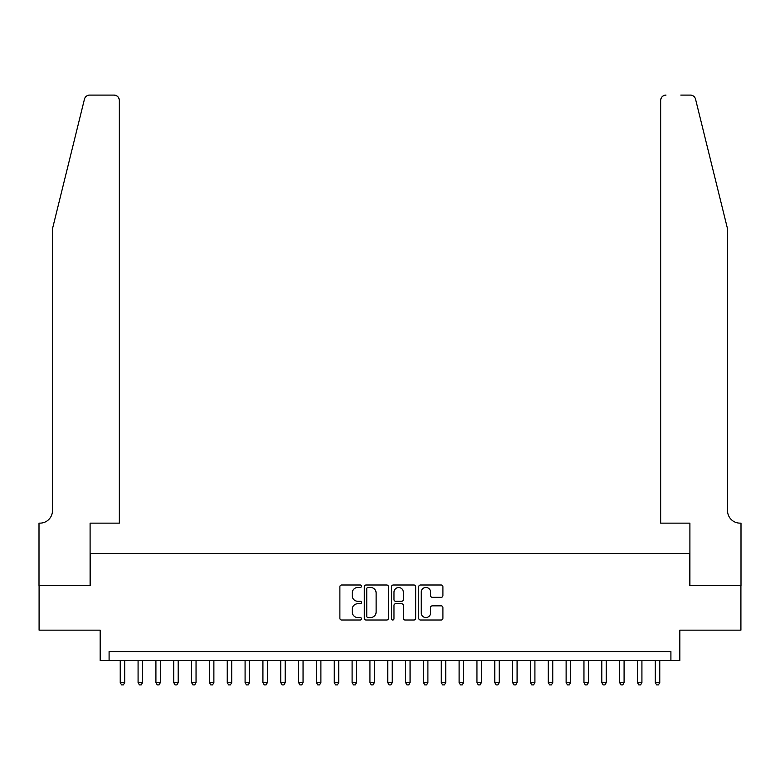 <?xml version="1.0" encoding="UTF-8"?>
<svg xmlns="http://www.w3.org/2000/svg" width="780" height="780" viewBox="0 0 780 780"><rect width="100%" height="100%" fill="white"/><g stroke="black" fill="none" stroke-linecap="round" stroke-linejoin="round"><path stroke-width="1.17" d="M361.462 586.228A1.228 1.228 0 0 0 360.243 585L341.64 585A1.755 1.755 0 0 0 339.885 586.755L339.885 618.267A1.755 1.755 0 0 0 341.64 620.012L360.243 620.012A1.228 1.228 0 0 0 361.462 618.793A1.228 1.228 0 0 0 360.243 617.565L357.835 617.565A5.606 5.606 0 0 1 352.228 611.959L352.228 609.336A5.606 5.606 0 0 1 357.835 603.73L360.243 603.73A1.228 1.228 0 0 0 361.462 602.511A1.228 1.228 0 0 0 360.243 601.283L357.835 601.283A5.606 5.606 0 0 1 352.228 595.676L352.228 593.053A5.606 5.606 0 0 1 357.835 587.457L360.243 587.457A1.228 1.228 0 0 0 361.462 586.228M441.158 597.343A1.755 1.755 0 0 0 442.913 595.588L442.913 586.755A1.755 1.755 0 0 0 441.158 585L420.508 585A1.755 1.755 0 0 0 418.753 586.755L418.753 618.267A1.755 1.755 0 0 0 420.508 620.012L441.158 620.012A1.755 1.755 0 0 0 442.913 618.267L442.913 607.581A1.755 1.755 0 0 0 441.158 605.836L432.325 605.836A1.755 1.755 0 0 0 430.57 607.581L430.57 612.885A4.68 4.68 0 0 1 425.89 617.565A4.68 4.68 0 0 1 421.21 612.885L421.21 592.137A4.68 4.68 0 0 1 425.89 587.457A4.68 4.68 0 0 1 430.57 592.137L430.57 595.588A1.755 1.755 0 0 0 432.325 597.343L441.158 597.343M670.907 660.475L679.828 660.475L679.828 630.152L740.912 630.152L740.912 585.566L689.637 585.566L689.637 553.459L90.363 553.459L90.363 585.566L39.088 585.566L39.088 630.152L100.171 630.152L100.171 660.475L670.907 660.475L670.907 651.553L109.093 651.553L109.093 660.475M388.469 586.755A1.755 1.755 0 0 0 386.714 585L366.064 585A1.755 1.755 0 0 0 364.309 586.755L364.309 618.267A1.755 1.755 0 0 0 366.064 620.012L386.714 620.012A1.755 1.755 0 0 0 388.469 618.267L388.469 586.755M393.286 585L413.936 585A1.755 1.755 0 0 1 415.691 586.755L415.691 618.267A1.755 1.755 0 0 1 413.936 620.012L405.103 620.012A1.755 1.755 0 0 1 403.348 618.267L403.348 605.485A1.755 1.755 0 0 0 401.602 603.73L395.733 603.73A1.755 1.755 0 0 0 393.978 605.485L393.978 618.793A1.228 1.228 0 0 1 392.759 620.012A1.228 1.228 0 0 1 391.531 618.793L391.531 586.755A1.755 1.755 0 0 1 393.286 585M367.985 587.457A1.228 1.228 0 0 0 366.756 588.676L366.756 616.337A1.228 1.228 0 0 0 367.985 617.565L370.519 617.565A5.606 5.606 0 0 0 376.126 611.959L376.126 593.053A5.606 5.606 0 0 0 370.519 587.457L367.985 587.457M403.348 592.225A4.68 4.68 0 0 0 398.668 587.545A4.68 4.68 0 0 0 393.978 592.225L393.978 599.527A1.755 1.755 0 0 0 395.733 601.283L401.602 601.283A1.755 1.755 0 0 0 403.348 599.527L403.348 592.225M120.237 660.475L120.237 682.588L124.703 682.588L124.703 660.475M124.703 682.588L123.357 684.908L121.582 684.908L120.237 682.588M84.454 99.157C85.819 96.233 85.819 96.233 84.454 99.157L52.465 228.862L52.465 510.656A12.48 12.48 0 0 1 39.985 523.136L39 523.136L39 585.566L90.1 585.566L90.1 523.136L119.35 523.136L119.35 100.444A5.353 5.353 0 0 0 113.997 95.092L89.651 95.092A5.353 5.353 0 0 0 84.454 99.157M99.196 95.092L113.997 95.092C117.224 95.433 119.008 97.217 119.35 100.444L119.35 523.136M52.465 510.656A12.48 12.48 0 0 1 39.985 523.136M717.727 189.091L695.545 99.157C694.181 96.233 694.181 96.233 695.545 99.157L727.535 228.862L727.535 510.656A12.48 12.48 0 0 0 740.015 523.136L741 523.136L741 585.566L689.9 585.566L689.9 523.136L660.65 523.136L660.65 100.444L660.65 523.136M680.803 95.092L690.349 95.092A5.353 5.353 0 0 1 695.545 99.157M666.003 95.092A5.353 5.353 0 0 0 660.65 100.444C660.992 97.217 662.776 95.433 666.003 95.092M727.535 510.656A12.48 12.48 0 0 0 740.015 523.136M138.079 660.475L138.079 682.588L142.535 682.588L142.535 660.475M142.535 682.588L141.2 684.908L139.415 684.908L138.079 682.588M155.912 660.475L155.912 682.588L160.368 682.588L160.368 660.475M160.368 682.588L159.032 684.908L157.248 684.908L155.912 682.588M173.745 660.475L173.745 682.588L178.201 682.588L178.201 660.475M178.201 682.588L176.865 684.908L175.081 684.908L173.745 682.588M191.578 660.475L191.578 682.588L196.043 682.588L196.043 660.475M196.043 682.588L194.707 684.908L192.923 684.908L191.578 682.588M209.42 660.475L209.42 682.588L213.876 682.588L213.876 660.475M213.876 682.588L212.54 684.908L210.756 684.908L209.42 682.588M227.253 660.475L227.253 682.588L231.709 682.588L231.709 660.475M231.709 682.588L230.373 684.908L228.589 684.908L227.253 682.588M245.086 660.475L245.086 682.588L249.551 682.588L249.551 660.475M249.551 682.588L248.206 684.908L246.422 684.908L245.086 682.588M262.918 660.475L262.918 682.588L267.384 682.588L267.384 660.475M267.384 682.588L266.048 684.908L264.264 684.908L262.918 682.588M280.761 660.475L280.761 682.588L285.217 682.588L285.217 660.475M285.217 682.588L283.881 684.908L282.097 684.908L280.761 682.588M298.594 660.475L298.594 682.588L303.049 682.588L303.049 660.475M303.049 682.588L301.714 684.908L299.93 684.908L298.594 682.588M316.427 660.475L316.427 682.588L320.892 682.588L320.892 660.475M320.892 682.588L319.546 684.908L317.762 684.908L316.427 682.588M334.269 660.475L334.269 682.588L338.725 682.588L338.725 660.475M338.725 682.588L337.389 684.908L335.605 684.908L334.269 682.588M352.102 660.475L352.102 682.588L356.558 682.588L356.558 660.475M356.558 682.588L355.222 684.908L353.438 684.908L352.102 682.588M369.935 660.475L369.935 682.588L374.39 682.588L374.39 660.475M374.39 682.588L373.055 684.908L371.27 684.908L369.935 682.588M387.767 660.475L387.767 682.588L392.233 682.588L392.233 660.475M392.233 682.588L390.887 684.908L389.113 684.908L387.767 682.588M405.61 660.475L405.61 682.588L410.065 682.588L410.065 660.475M410.065 682.588L408.73 684.908L406.945 684.908L405.61 682.588M423.442 660.475L423.442 682.588L427.898 682.588L427.898 660.475M427.898 682.588L426.562 684.908L424.778 684.908L423.442 682.588M441.275 660.475L441.275 682.588L445.731 682.588L445.731 660.475M445.731 682.588L444.395 684.908L442.611 684.908L441.275 682.588M459.108 660.475L459.108 682.588L463.573 682.588L463.573 660.475M463.573 682.588L462.238 684.908L460.453 684.908L459.108 682.588M476.95 660.475L476.95 682.588L481.406 682.588L481.406 660.475M481.406 682.588L480.07 684.908L478.286 684.908L476.95 682.588M494.783 660.475L494.783 682.588L499.239 682.588L499.239 660.475M499.239 682.588L497.903 684.908L496.119 684.908L494.783 682.588M512.616 660.475L512.616 682.588L517.082 682.588L517.082 660.475M517.082 682.588L515.736 684.908L513.952 684.908L512.616 682.588M530.449 660.475L530.449 682.588L534.914 682.588L534.914 660.475M534.914 682.588L533.578 684.908L531.794 684.908L530.449 682.588M548.291 660.475L548.291 682.588L552.747 682.588L552.747 660.475M552.747 682.588L551.411 684.908L549.627 684.908L548.291 682.588M566.124 660.475L566.124 682.588L570.58 682.588L570.58 660.475M570.58 682.588L569.244 684.908L567.46 684.908L566.124 682.588M583.957 660.475L583.957 682.588L588.422 682.588L588.422 660.475M588.422 682.588L587.077 684.908L585.292 684.908L583.957 682.588M601.799 660.475L601.799 682.588L606.255 682.588L606.255 660.475M606.255 682.588L604.919 684.908L603.135 684.908L601.799 682.588M619.632 660.475L619.632 682.588L624.088 682.588L624.088 660.475M624.088 682.588L622.752 684.908L620.968 684.908L619.632 682.588M637.465 660.475L637.465 682.588L641.92 682.588L641.92 660.475M641.92 682.588L640.585 684.908L638.8 684.908L637.465 682.588M655.298 660.475L655.298 682.588L659.763 682.588L659.763 660.475M659.763 682.588L658.417 684.908L656.643 684.908L655.298 682.588"/></g></svg>
